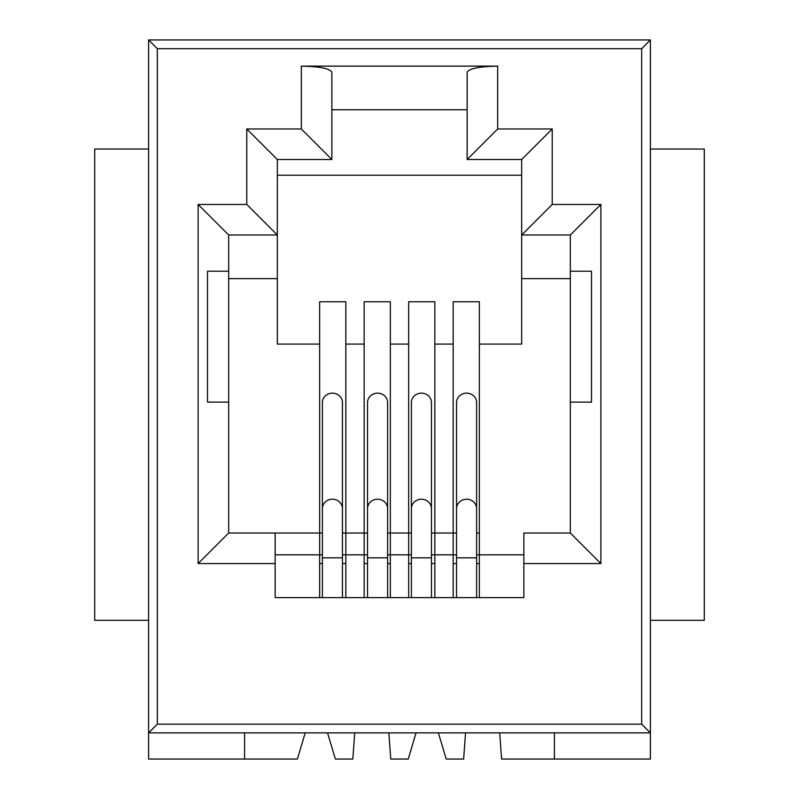 <?xml version="1.0" encoding="UTF-8"?>
<svg xmlns="http://www.w3.org/2000/svg" width="799" height="799" viewBox="0 0 799 799"><rect width="100%" height="100%" fill="white"/><g stroke="black" fill="none" stroke-linecap="round" stroke-linejoin="round"><path stroke-width="1.2" d="M650.396 39.95L148.604 39.95L148.604 732.873L650.396 732.873L641.677 724.144L641.677 48.679L650.396 39.95L650.396 759.05L501.602 759.05L499.695 732.873M554.406 732.873L554.406 759.05M650.396 149.033L704.289 149.033L704.289 620.294L650.396 620.294M523.854 533.023L570.326 533.023L523.854 533.023L523.854 597.602L275.146 597.602L275.146 563.565L198.122 563.565L228.674 533.023L319.65 533.023L319.65 301.762L345.827 301.762L345.827 533.023L364.154 533.023L364.154 301.762L390.341 301.762L390.341 533.023L408.659 533.023L408.659 301.762L434.846 301.762L434.846 533.023L453.173 533.023L453.173 301.762L479.35 301.762L479.35 533.023L476.623 533.023M521.677 175.221L277.323 175.221M331.865 109.763L467.135 109.763M305.208 732.873L297.398 759.05L148.604 759.05L148.604 732.873L157.323 724.144L641.677 724.144M327.54 732.873L335.36 759.05L352.808 759.05L354.716 732.873M388.863 732.873L390.771 759.05L408.229 759.05L416.039 732.873M438.381 732.873L446.192 759.05L463.64 759.05L465.547 732.873M244.594 759.05L244.594 732.873M319.65 344.079L277.323 344.079L277.323 159.51L331.865 159.51L331.865 72.18C329.927 68.534 319.74 66.517 301.323 66.127L497.677 66.127C479.26 66.517 469.073 68.534 467.135 72.18L467.135 159.51L497.677 128.969L497.677 66.127M148.604 39.95L157.323 48.679L157.323 724.144M453.173 344.079L434.846 344.079M456.549 533.023L431.46 533.023M497.677 128.969L552.219 128.969L521.677 159.51L521.677 344.079L479.35 344.079M408.659 344.079L390.341 344.079M411.395 533.023L387.605 533.023M364.154 344.079L345.827 344.079M367.54 533.023L342.451 533.023M322.377 533.023L228.674 533.023L228.674 402.117L207.51 402.117L207.51 271.211L228.674 271.211L228.674 234.996L277.323 234.996L246.781 204.454L246.781 128.969L277.323 159.51M148.604 149.033L94.711 149.033L94.711 620.294L148.604 620.294M552.219 128.969L552.219 204.454L521.677 234.996L570.326 234.996L600.878 204.454L600.878 563.565L570.326 533.023L570.326 402.117L591.49 402.117L591.49 271.211L570.326 271.211L570.326 402.117M467.135 159.51L521.677 159.51M246.781 128.969L301.323 128.969L331.865 159.51M198.122 563.565L198.122 204.454L228.674 234.996M275.146 563.565L275.146 533.023M570.326 234.996L570.326 271.211M453.173 597.602L453.173 554.836L456.549 554.836L453.173 554.836L453.173 533.023M479.35 533.023L479.35 554.836L476.623 554.836L479.35 554.836L479.35 597.602M521.677 278.631L570.326 278.631M408.659 597.602L408.659 554.836L411.395 554.836L408.659 554.836L408.659 533.023M434.846 533.023L434.846 554.836L431.46 554.836L434.846 554.836L434.846 597.602M364.154 597.602L364.154 554.836L367.54 554.836L364.154 554.836L364.154 533.023M390.341 533.023L390.341 554.836L387.605 554.836L390.341 554.836L390.341 597.602M228.674 402.117L228.674 271.211M228.674 278.631L277.323 278.631M319.65 597.602L319.65 554.836L322.377 554.836L319.65 554.836L319.65 533.023M345.827 533.023L345.827 554.836L342.451 554.836L345.827 554.836L345.827 597.602M342.451 508.643L342.451 402.576A10.037 9.428 180 0 0 332.414 393.148A10.037 9.428 180 0 0 322.377 402.576L322.377 508.643A10.037 9.428 0 0 1 332.414 499.215A10.037 9.428 0 0 1 342.451 508.643L342.451 597.602M387.605 508.643L387.605 402.576A10.037 9.428 180 0 0 377.577 393.148A10.037 9.428 180 0 0 367.54 402.576L367.54 508.643A10.037 9.428 0 0 1 377.577 499.215A10.037 9.428 0 0 1 387.605 508.643L387.605 597.602M431.46 508.643L431.46 402.576A10.037 9.428 180 0 0 421.423 393.148A10.037 9.428 180 0 0 411.395 402.576L411.395 508.643A10.037 9.428 0 0 1 421.423 499.215A10.037 9.428 0 0 1 431.46 508.643L431.46 597.602M476.623 508.643L476.623 402.576A10.037 9.428 180 0 0 466.586 393.148A10.037 9.428 180 0 0 456.549 402.576L456.549 508.643A10.037 9.428 0 0 1 466.586 499.215A10.037 9.428 0 0 1 476.623 508.643L476.623 597.602M552.219 204.454L600.878 204.454M600.878 563.565L523.854 563.565M198.122 204.454L246.781 204.454M301.323 66.127L301.323 128.969M641.677 48.679L157.323 48.679M523.854 554.836L479.35 554.836M453.173 554.836L434.846 554.836M408.659 554.836L390.341 554.836M364.154 554.836L345.827 554.836M319.65 554.836L275.146 554.836M453.173 563.565L456.549 563.565M476.623 563.565L479.35 563.565M345.827 563.565L342.451 563.565M322.377 563.565L319.65 563.565M408.659 563.565L411.395 563.565M431.46 563.565L434.846 563.565M364.154 563.565L367.54 563.565M387.605 563.565L390.341 563.565M322.377 508.643L322.377 557.842L342.451 557.842M367.54 508.643L367.54 557.842L387.605 557.842M411.395 508.643L411.395 557.842L431.46 557.842M456.549 508.643L456.549 557.842L476.623 557.842M322.377 557.842L322.377 597.602M367.54 557.842L367.54 597.602M411.395 557.842L411.395 597.602M456.549 557.842L456.549 597.602"/></g></svg>
